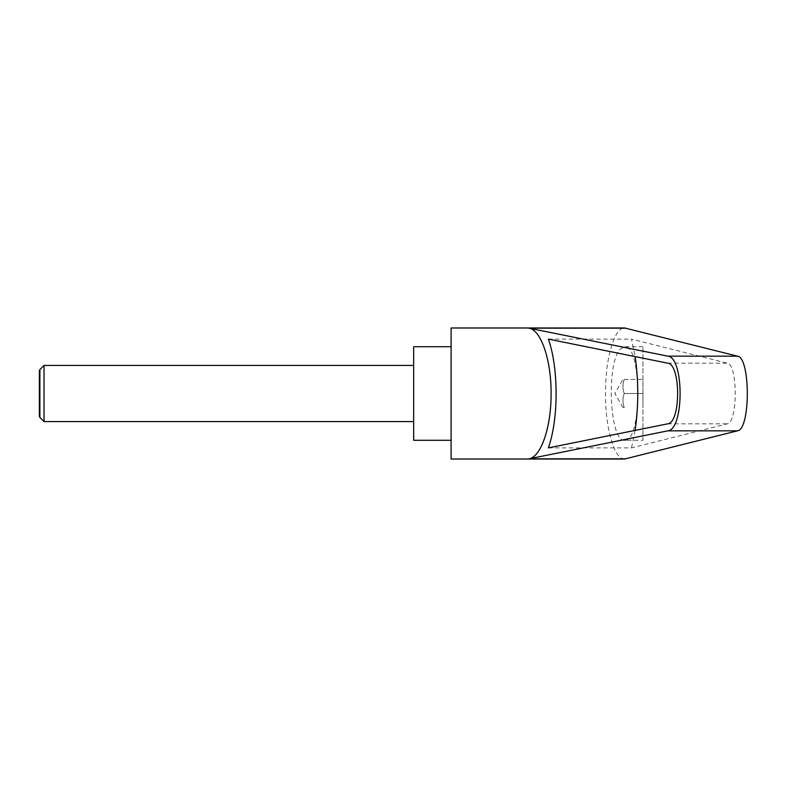 <?xml version="1.0" encoding="UTF-8"?>
<svg xmlns="http://www.w3.org/2000/svg" width="787" height="787" viewBox="0 0 787 787"><rect width="100%" height="100%" fill="white"/><g stroke="black" fill="none" stroke-linecap="round" stroke-linejoin="round"><path stroke-width="0.59" stroke-dasharray="3.94 2.95" d="M44.033 365.424L44.033 421.576M39.881 417.425L39.881 369.575M413.667 440.287L413.667 346.713M39.35 370.49L39.35 416.51M642.94 346.713L624.642 346.713C642.202 344.45 642.202 442.55 624.642 440.287L642.94 440.287L642.94 346.713L642.94 440.287M624.642 440.287C609.659 442.717 605.951 362.581 620.412 349.015L624.642 346.713M624.229 379.462L642.94 379.462L642.94 393.5L642.94 379.462L624.229 379.462C622.537 384.135 622.537 388.817 624.229 393.5C622.537 388.817 622.537 384.135 624.229 379.462L623.363 379.462M451.099 459.008L451.099 327.992M624.642 459.008C614.411 459.736 605.292 428.512 605.508 393.5C605.292 358.488 614.411 327.264 624.642 327.992M548.382 447.882L631.508 447.882L727.277 423.829C737.891 422.747 737.891 364.253 727.277 363.171L631.508 339.118L635.139 356.6M548.382 339.118L631.508 339.118M635.139 430.4L631.508 447.882M413.667 393.5L413.667 421.576L413.667 393.5M642.94 393.5L642.94 407.538L642.94 393.5L624.229 393.5C622.537 398.183 622.537 402.865 624.229 407.538L623.363 407.538L624.229 407.538C622.537 402.865 622.537 398.183 624.229 393.5L642.94 393.5M624.229 407.538L623.363 407.538M667.71 363.171L727.277 363.171M667.71 423.829L727.277 423.829M622.97 407.538L614.863 393.5L622.97 379.462"/><path stroke-width="1.18" d="M39.881 417.425L39.35 416.51L39.35 370.49L39.881 369.575L39.881 417.425L44.033 421.576L44.033 365.424L413.667 365.424M451.099 393.5L451.099 459.008L624.642 459.008L737.517 430.833C750.572 429.495 750.572 357.505 737.517 356.167L624.642 327.992L451.099 327.992L451.099 393.5M528.992 328.169L667.897 356.167C684.169 357.505 684.169 429.495 667.897 430.833L528.992 458.831C541.092 457.011 551.323 426.77 551.097 393.5C551.323 360.23 541.092 329.989 528.992 328.169L626.039 328.169M451.099 346.713L413.667 346.713L413.667 440.287L451.099 440.287M667.71 363.171C680.932 364.253 680.932 422.747 667.71 423.829L548.382 447.882C558.691 418.753 558.691 368.247 548.382 339.118L667.71 363.171M635.139 356.6C638.641 381.203 638.641 405.797 635.139 430.4M528.992 458.831L626.039 458.831M667.897 356.167L737.517 356.167M667.897 430.833L737.517 430.833M39.881 369.575L44.033 365.424M44.033 421.576L413.667 421.576"/></g></svg>
